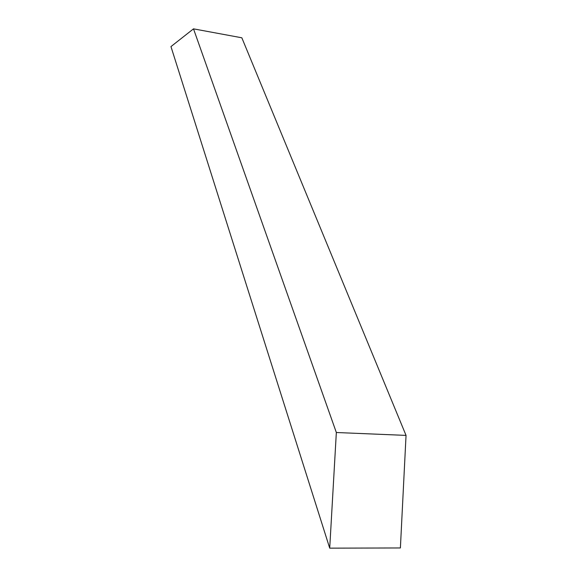 <?xml version="1.0" encoding="UTF-8"?>
<svg xmlns="http://www.w3.org/2000/svg" width="577" height="577" viewBox="0 0 577 577"><rect width="100%" height="100%" fill="white"/><g stroke="black" fill="none" stroke-linecap="round" stroke-linejoin="round"><path stroke-width="0.87" d="M170.958 46.586L193.504 28.85L241.835 37.793L406.042 435.397L400.388 547.962L329.712 548.15L170.958 46.586M193.504 28.85L336.341 432.512L406.042 435.397M336.341 432.512L329.712 548.15"/></g></svg>
